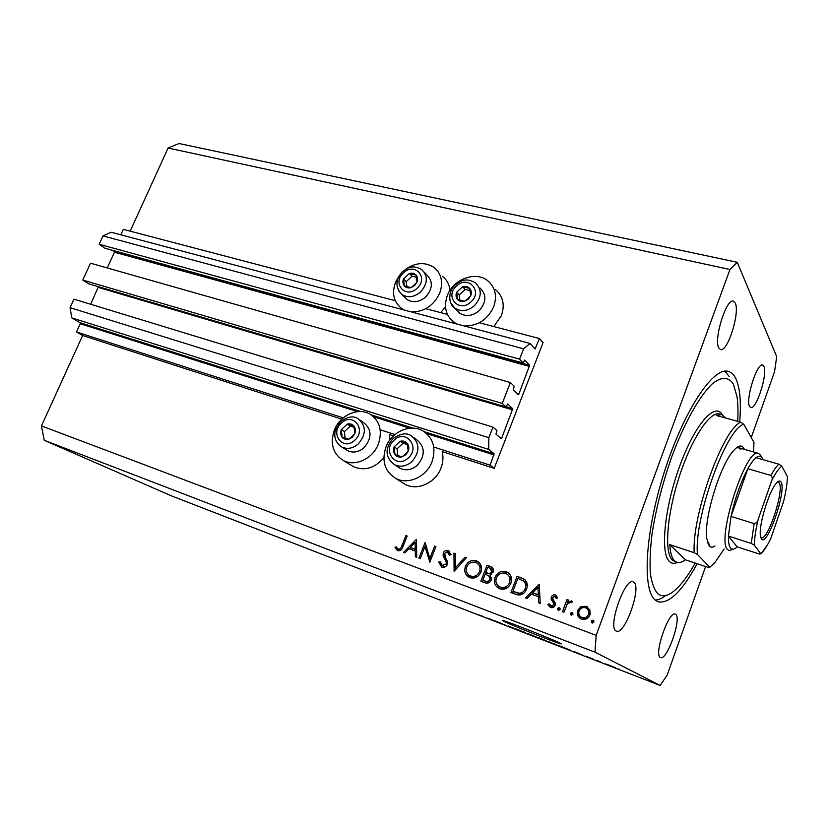 <?xml version="1.0" encoding="UTF-8"?>
<svg xmlns="http://www.w3.org/2000/svg" width="829" height="829" viewBox="0 0 829 829"><rect width="100%" height="100%" fill="white"/><g stroke="black" fill="none" stroke-linecap="round" stroke-linejoin="round"><path stroke-width="1.24" d="M490.115 465.173L494.188 468.354L543.057 342.688L539.451 338.533L535.057 348.999L530.063 343.444L523.607 348.822L519.565 359.144L523.265 363.061L524.767 360.055L529.669 365.268L518.83 394.179L518.187 394.749L513.224 389.889L514.198 386.283L510.415 382.532L502.25 403.412L506.104 406.998L507.649 403.941L512.747 408.707L501.783 437.95L501.12 438.562L495.949 434.137L496.923 430.52L492.975 427.101L488.851 437.66L488.675 449.391L494.115 453.805L490.115 465.173L433.733 447.018M492.975 427.101L73.968 299.165L70.061 307.673L71.802 317.89L80.05 322.719L80.226 323.724L76.455 331.973L343.237 417.878M380.2 429.774L394.998 434.541M76.455 331.973L82.641 335.507L341.797 419.163M389.993 439.784L389.371 434.52L393.506 435.857M402.179 482.488L405.049 484.312C417.153 491.162 435.432 483.069 440.914 468.219C443.08 462.592 443.515 457.048 442.22 451.577L494.188 468.354M71.802 317.89L488.675 449.391M70.061 307.673L488.851 437.66M98.413 286.679L90.672 304.264M502.25 403.412L82.755 280.047L88.693 283.819L506.104 406.998M82.755 280.047L90.496 263.187L510.415 382.532M113.397 250.565L114.443 252.213L107.252 267.954M530.063 343.444L111.076 232.234L103.024 235.923L99.179 244.275L104.993 248.265L523.265 363.061M99.179 244.275L519.565 359.144M103.024 235.923L523.607 348.822M120.837 234.825L123.324 229.374L395.267 300.709M425.764 308.709L447.411 314.388M479.359 322.771L539.451 338.533M440.696 312.626L445.515 306.906M399.443 275.383L395.568 282.098C391.568 293.311 393.64 302.139 401.796 308.595L404.479 310.108M411.184 311.891C424.002 312.056 433.494 305.86 439.66 293.3C443.474 282.409 441.567 273.767 433.961 267.384C424.987 261.736 415.412 262.461 405.215 269.57M495.452 289.632C503.079 296.191 505.058 304.865 501.39 315.642L493.835 326.564M457.173 324.098L453.981 322.274C445.67 315.559 443.494 306.564 447.442 295.279C453.442 279.072 475.701 270.824 487.659 280.658C495.369 287.29 497.359 296.067 493.607 306.999C487.379 319.88 477.577 326.201 464.188 325.963M383.837 457.774C374.656 468.292 364.511 471.245 353.423 466.654L351.092 465.235M378.273 444.261C372.729 458.862 354.988 467.007 343.351 460.509C332.802 453.712 329.838 443.494 334.45 429.847C340.149 415.122 358.263 407.018 370.003 414.148C379.92 420.925 382.677 430.966 378.273 444.261M431.961 461.908C436.313 448.406 433.36 438.116 423.122 431.028C410.769 423.37 391.765 431.567 386.013 446.8C381.433 460.696 384.625 471.204 395.578 478.312C407.816 485.245 426.365 476.986 431.961 461.908M504.56 621.646C513.244 625.905 555.399 642.568 560.58 643.781C561.751 644.081 561.502 643.832 559.844 643.014C552.321 639.169 507.897 621.605 503.379 620.662C502.156 620.351 502.55 620.683 504.56 621.646M739.686 421.888C741.333 401.713 739.955 387.091 735.551 378.045C733.624 374.345 731.137 372.117 728.121 371.361C713.116 366.729 683.614 410.915 664.278 472.105C644.786 533.223 641.978 591.191 655.687 600.403L658.267 601.802C669.179 603.906 682.153 591.212 697.168 563.73M660.34 657.428L660.589 657.552C667.044 660.972 681.998 617.968 675.656 614.362L675.231 614.134C668.837 610.445 653.542 654.796 660.34 657.428M749.613 406.49L750.763 407.557C756.359 409.992 767.934 373.589 763.892 366.345L762.607 365.061C757.022 362.449 745.209 400.065 749.613 406.49M718.867 348.025L720.588 349.569C727.644 352.346 740.235 312.222 735.219 303.01L733.313 301.134C726.235 298.191 713.406 339.828 718.867 348.025M616.113 630.973L616.486 631.149C624.848 635.356 641.905 587.005 633.822 582.227L633.169 581.875C624.879 577.357 607.419 627.418 616.113 630.973M82.641 335.507L41.45 425.888L44.227 440.292L594.973 652.154L660.174 685.479L667.262 674.889L705.603 566.549M751.25 437.567L774.524 371.806L776.7 356.667L737.271 262.306L729.966 269.498L596.165 635.366L594.973 652.154M425.008 546.373L420.179 558.632L418.914 558.155L425.059 542.57L429.836 558.404L434.676 546.073L435.95 546.539L429.795 562.217L425.008 546.373L426.645 547.264M447.463 564.362C446.126 566.901 444.199 567.824 441.681 567.109L438.665 562.041L440.189 561.689L442.313 565.492L446.178 563.865L446.261 562.124L443.142 555.637L443.277 552.953C444.396 550.736 446.054 549.948 448.251 550.57L451.038 554.642L449.494 555.181L447.473 552.135L444.593 553.357L447.463 564.362M454.105 571.285L453.96 553.119L455.349 553.627L455.328 567.886L465.038 557.171L466.437 557.679L454.105 571.285M469.908 577.647L469.204 577.347C465.183 574.953 463.908 571.316 465.39 566.456C467.763 561.502 471.4 559.627 476.281 560.808L477.193 561.192C481.162 563.606 482.395 567.243 480.903 572.093C478.478 577.077 474.82 578.932 469.908 577.647M499.732 588.787L498.985 588.466C494.872 586.01 493.545 582.31 495.017 577.399C497.41 572.373 501.11 570.476 506.115 571.699L507.079 572.114C511.141 574.58 512.426 578.269 510.933 583.181C508.498 588.238 504.768 590.103 499.732 588.787M525.503 597.927L539.244 584.269L540.239 603.429L538.715 602.859L538.404 596.704L531.358 594.092L527.016 598.486L525.503 597.927M592.051 623.004L591.212 621.087L593.087 620.175L593.927 622.092L592.051 623.004M737.271 262.306L179.074 143.521L168.08 148.028L729.966 269.498M168.08 148.028L130.184 231.167M41.45 425.888L596.165 635.366M449.96 290.409C449.37 284.44 446.852 279.756 442.406 276.358M577.668 610.434L580.891 606.673L586.134 606.289L589.885 609.978L589.906 614.963C588.113 618.735 585.295 620.092 581.44 619.045L580.766 618.755C577.647 616.859 576.611 614.092 577.668 610.434L579.025 611.232M571.108 615.191L570.29 613.284L572.145 612.382L572.963 614.289L571.108 615.191M563.917 612.258L562.487 611.719L567.026 599.512L568.456 600.041L567.782 601.833L571.575 600.963L572.466 601.75L571.202 602.756L570.549 602.269L567.254 604.051L563.917 612.258M558.228 610.382L557.42 608.496L559.264 607.595L560.072 609.481L558.228 610.382M551.306 597.108C552.145 595.222 553.513 594.517 555.399 595.004L557.71 597.813L556.363 598.507L554.85 596.497L552.736 597.574L552.715 598.818L555.337 603.149L555.171 605.232C554.176 607.325 552.611 608.082 550.487 607.491L547.814 604.621L549.161 603.844L550.964 605.968L553.731 604.766L553.782 603.46L551.13 599.17L551.306 597.108L552.653 597.906M526.55 589.191C524.26 594.352 520.633 596.041 515.69 594.258L510.954 592.497L517.141 576.196L524.871 579.689C527.41 582.321 527.969 585.492 526.55 589.191M484.872 582.766L480.851 581.264L487.027 565.202L491.006 566.715C493.151 567.761 493.866 569.523 493.151 571.979L490.105 574.777L491.4 579.958C489.908 582.808 487.732 583.74 484.872 582.766M403.495 552.404L416.427 539.41L416.749 557.347L415.381 556.839L415.277 551.078L408.946 548.725L404.853 552.912L403.495 552.404M398.324 549.109C400.148 549.14 401.309 548.042 401.816 545.834L405.899 535.565L407.143 536.021L402.998 546.446C402.148 549.679 400.345 551.088 397.619 550.663L394.998 547.648L396.2 546.726L397.505 548.549L400.811 550.197M495.193 620.931L505.503 625.242L495.203 620.89M518.394 630.133L508.281 625.978L518.394 630.133M525.275 632.517L516.177 628.993L525.275 632.517M535.762 636.993L528 633.646L535.783 636.952M556.953 645.211L549.233 641.884L556.964 645.169M574.611 651.936L582.974 655.293L574.621 651.895M619.688 669.48L618.279 668.93L619.688 669.48M44.227 440.292L171.23 495.783L660.174 685.479M615.481 667.759L607.719 664.651L615.481 667.759M606.724 664.454L605.325 663.905L606.724 664.454M600.424 661.915L597.657 660.692L600.424 661.915M597.346 660.817L595.968 660.278L597.346 660.817M593.585 659.324L585.875 656.164L593.585 659.324M570.352 650.195L559.44 645.77L570.352 650.195M548.881 641.957L537.969 637.439L548.881 641.957M488.198 618.413L496.26 621.667L488.208 618.382M483.328 616.652L479.203 614.931L483.338 616.61M610.662 665.78L614.31 667.376L610.672 665.739M574.611 651.77L578.269 653.304L574.611 651.77M561.295 646.537L569.482 649.957L561.316 646.496M553.078 643.335L558.901 645.864L553.088 643.294M539.814 638.206L545.43 640.475L539.834 638.164M541.648 639.076L547.689 641.532L541.648 639.076M531.731 635.066L537.606 637.605L531.752 635.024M487.794 618.102L491.483 619.646L487.794 618.102M592.652 623.087L592.6 621.895L591.212 621.087M592.6 621.895L593.875 620.9M580.828 608.6L582.31 607.533L580.891 606.673M582.31 607.533L587.533 607.149L586.134 606.289M581.077 618.89C579.098 617.17 578.341 614.963 578.797 612.289M589.792 615.242L588.445 614.434C589.232 611.636 588.455 609.502 586.082 608.02L585.575 607.802C582.621 607.056 580.466 608.113 579.108 610.973C578.31 613.761 579.098 615.864 581.481 617.304L583.409 618.341L588.414 617.387M590.072 614.444C590.414 611.968 589.554 610.103 587.481 608.869L586.787 608.445M583.409 618.341L581.989 617.522C584.932 618.33 587.077 617.304 588.445 614.434M571.772 615.263L571.741 614.123L570.29 613.284M571.741 614.123L572.943 613.139M566.87 604.714L567.906 601.906M568.352 600.31L567.026 599.512M568.86 602.476L567.782 601.833M570 602.165L572.373 601.626M572.01 601.253L571.378 600.87M558.922 610.445L558.912 609.336L557.42 608.496M558.912 609.336L560.062 608.372M556.28 595.523L555.399 595.004M557.212 598.072L555.015 596.569M550.663 607.553L547.814 604.621M549.326 605.471L549.876 605.16M551.813 606.445L550.964 605.968M552.477 606.818L554.186 606.745M555.057 605.522L553.731 604.766M555.347 604.642L553.782 603.46M555.275 604.32L552.497 601.564M554 602.434L552.632 600.051L551.13 599.17M552.632 600.051L552.653 598.497M553.772 596.517L556.539 595.782M539.938 597.574L538.404 596.704M531.627 594.186L532.985 592.818M538.156 587.574L539.358 586.362M532.746 592.683L539.834 595.616L538.301 594.735L537.928 587.429L532.746 592.683L538.301 594.735M539.461 588.341L537.928 587.429M512.664 593.139L513.286 591.512M518.218 578.497L518.736 577.139L517.141 576.196M518.736 577.139L524.477 579.378M527.296 585.927L525.058 581.865L523.4 580.88M525.058 581.865L517.876 578.373L512.954 591.336L520.84 594.082L523.679 593.398M526.467 589.409L525.171 588.673C526.322 585.575 525.762 582.994 523.482 580.942M520.84 594.082L519.244 593.201C522.115 593.056 524.083 591.554 525.171 588.673M512.954 591.336L519.244 593.201M496.291 578.103L495.017 577.399M500.519 573.523L507.731 572.642L506.115 571.699M507.731 572.642L508.364 572.901M499.452 588.673L496.032 582.186M510.84 583.388L509.566 582.673C510.726 578.621 509.586 575.606 506.156 573.637L505.545 573.378C501.431 572.321 498.374 573.813 496.374 577.886C495.214 581.875 496.322 584.859 499.68 586.828L501.959 587.999L507.234 587.865M511.617 579.689L507.783 574.58L506.156 573.637M501.959 587.999L500.312 587.098C504.446 588.269 507.535 586.797 509.566 582.673M499.68 586.828L500.312 587.098M482.644 581.937L483.255 580.341M485.576 574.3L486.188 572.725M488.188 567.502L488.706 566.166L487.027 565.202M488.706 566.166L492.188 567.45M491.752 578.269L489.701 576.228M490.395 576.611L485.12 574.124L482.82 580.113L486.416 581.73L489.763 582.186M493.452 570.621L490.861 568.642M493.048 572.228L491.794 571.523L490.229 568.279L487.732 567.337L485.753 572.476L491.348 574.269M488.333 573.751L486.654 572.808C488.758 573.906 490.467 573.481 491.794 571.523M485.753 572.476L486.654 572.808M491.328 580.155L490.063 579.461L488.716 575.678M486.416 581.73L484.727 580.818C486.903 581.948 488.685 581.502 490.063 579.461M482.82 580.113L484.727 580.818M466.634 567.14L465.39 566.456M471.286 562.445L477.981 561.782L476.281 560.808M469.784 577.595L466.499 571.751M480.82 572.29L479.576 571.596C480.737 567.596 479.639 564.632 476.292 562.704L475.711 562.466C471.701 561.43 468.696 562.922 466.706 566.932C465.546 570.88 466.603 573.813 469.888 575.74L472.219 576.911L476.83 576.974M481.576 568.041L477.991 563.679L476.292 562.704M472.219 576.911L470.489 575.989C474.53 577.129 477.556 575.668 479.576 571.596M469.888 575.74L470.489 575.989M455.701 569.533L455.701 568.083M455.349 553.907L453.96 553.119M456.582 568.559L455.328 567.886M466.271 557.865L465.038 557.171M442.158 567.264L440.5 563.295M440.406 562.964L438.665 562.041M443.536 566.134L442.313 565.492M444.106 566.445L445.639 566.621M447.401 564.518L446.178 563.865M447.753 562.922L446.261 562.124M447.722 562.072L444.935 556.611L443.142 555.637M444.935 556.611L444.8 555.855M444.499 553.627L443.277 552.953M446.613 551.969L449.608 551.44M449.287 551.161L448.251 550.57M450.81 554.725L447.743 552.249M425.66 546.726L426.137 545.503M431.039 559.036L429.836 558.404M435.867 546.746L434.676 546.073M430.552 560.3L430.033 558.508M416.645 551.793L415.277 551.078M409.671 548.995L410.904 547.731M415.775 542.746L416.469 542.031M416.614 549.959L415.246 549.233L415.122 542.394L410.251 547.389L416.614 550.041M416.49 543.14L415.122 542.394M410.251 547.389L415.246 549.233M407.07 536.208L405.899 535.565M398.283 550.85L396.915 548.632L394.998 547.648M352.356 437.225L354.771 433.733C355.807 430.852 355.558 428.324 353.993 426.147C352.284 424.127 350.045 423.443 347.278 424.085L341.341 429.557C340.294 432.417 340.543 434.935 342.076 437.111C343.776 439.152 346.014 439.857 348.791 439.225L352.356 437.225M351.911 436.572L354.771 433.733L353.993 426.147L347.278 424.085L341.341 429.557L342.076 437.111L348.791 439.225L351.911 436.572M346.066 449.701L347.6 450.665C353.175 453.204 358.667 452.199 364.086 447.66C372.097 437.888 371.972 429.557 363.713 422.655L359.859 420.002M354.18 427.318L350.346 426.137L344.429 431.577L345.071 438.095M350.346 426.137L347.278 424.085M344.429 431.577L341.341 429.557M414.666 285.528L417.018 282.119C418.003 279.373 417.702 277.021 416.106 275.073C414.355 273.269 412.106 272.751 409.36 273.497L403.516 278.927C402.511 281.663 402.801 284.005 404.386 285.964C406.117 287.787 408.365 288.326 411.132 287.58L414.666 285.528M414.189 284.969L417.018 282.119L416.106 275.073L409.36 273.497L403.516 278.927L404.386 285.964L411.132 287.58L414.189 284.969M404.739 297.207L407.257 299.621C413.194 303.051 419.308 302.181 425.619 297.01C432.852 288.647 433.215 281.218 426.686 274.731L424.344 272.295M416.479 277.249L412.065 276.223L406.241 281.622L406.863 286.637M412.065 276.223L409.36 273.497M406.241 281.622L403.516 278.927M468.354 299.124L470.748 295.642C471.742 292.824 471.38 290.409 469.68 288.399C467.825 286.533 465.473 285.984 462.613 286.741L456.603 292.295C455.608 295.093 455.95 297.507 457.629 299.528C459.463 301.404 461.815 301.974 464.696 301.228L468.354 299.124M467.836 298.554L470.748 295.642L469.68 288.399L462.613 286.741L456.603 292.295L457.629 299.528L464.696 301.228L467.836 298.554M456.82 310.181L459.753 313.196C466.033 316.937 472.478 316.118 479.089 310.761C486.426 302.357 486.758 294.792 480.095 288.057M470.084 290.627L465.121 289.456L459.142 294.989L459.867 300.139M465.121 289.456L462.613 286.741M459.142 294.989L456.603 292.295M405.744 454.82L408.2 451.235C409.246 448.271 408.935 445.67 407.277 443.422C405.454 441.329 403.112 440.603 400.241 441.256L394.127 446.841C393.081 449.784 393.371 452.375 395.018 454.634C396.822 456.738 399.163 457.484 402.055 456.852L405.744 454.82M405.257 454.126L408.2 451.235L407.277 443.422L400.241 441.256L394.127 446.841L395.018 454.634L402.055 456.852L405.257 454.126M398.127 467.028L400.013 468.261C405.889 470.986 411.64 470.012 417.277 465.338C425.443 455.432 425.236 446.893 416.645 439.691L413.567 437.463M407.474 444.624L403.112 443.277L397.029 448.831L397.806 455.556M403.112 443.277L400.241 441.256M397.029 448.831L394.127 446.841M715.012 545.99C712.619 547.586 710.66 547.565 709.158 545.938L706.619 537.897C704.028 518.27 719.686 466.592 732.795 451.536C737.779 445.556 741.447 444.437 743.8 448.188L744.38 449.359M707.541 542.85L709.303 544.135M737.655 421.329C738.235 411.826 738.038 403.64 737.043 396.759L733.364 384.148C728.732 376.687 721.458 376.335 712.277 383.879C699.645 395.744 684.464 422.645 671.842 456.592C662.526 483.162 655.936 508.923 652.06 533.876C650.205 549.295 649.646 562.57 650.382 573.689C651.832 583.274 654.371 590.01 658.019 593.916C663.78 597.989 671.075 595.129 679.884 585.336C684.92 579.678 690.039 572.259 695.23 563.088M724.836 371.185L729.147 376.397M725.924 418.117L721.696 414.531L716.297 415.474L740.711 422.168L743.82 424.334C726.411 427.712 693.458 519.4 697.51 554.539L709.811 567.285L715.012 562.425L724.131 548.953M740.711 422.168C722.867 429.153 691.728 515.669 694.205 552.705L669.791 544.632C670.278 552.881 671.894 558.321 674.661 560.953L676.899 562.311C679.314 563.067 682.112 562.217 685.293 559.762L708.629 567.564L709.811 567.285M753.602 451.981L753.944 442.375L743.82 424.334M694.205 552.705L697.51 554.539M665.739 595.512C661.956 598.424 658.454 599.937 655.252 600.051M740.867 449.66L738.535 447.701L736.432 447.795M669.791 544.632L685.293 559.762M781.053 482.063C786.856 490.592 766.929 548.197 761.333 538.809L760.348 535.202C758.96 524.311 768.742 492.063 775.965 483.67C778.307 480.789 780.006 480.25 781.053 482.063M760.711 537.399L761.281 537.741C767.861 541.026 784.452 490.312 779.239 482.955L777.55 481.97M762.867 459.608L762.203 458.064C760.835 455.681 758.784 455.546 756.069 457.66C753.602 459.66 750.867 463.349 747.862 468.727C740.691 482.157 735.085 498.053 731.043 516.394L728.432 536.104C728.297 542.166 729.012 546.156 730.577 548.083C732.173 549.896 734.359 549.492 737.147 546.86L759.271 554L760.753 553.731C763.758 551.233 767.126 546.114 770.835 538.353L783.56 501.607C785.913 491.835 787.208 483.556 787.446 476.779L781.892 466.167C778.98 468.033 775.561 472.893 771.644 480.779L758.1 519.617C755.644 530.021 754.4 538.549 754.369 545.202L760.753 553.731M733.468 549.14L729.074 550.57L727.593 549.534C715.893 540 746.09 446.468 758.535 453.38L760.846 455.535M754.369 545.202L751.271 543.409L728.432 536.104L737.147 546.86M771.644 480.779C772.628 478.706 772.39 476.934 770.939 475.452L747.862 468.727L731.043 516.394L754.131 523.596C756.245 523.192 757.571 521.866 758.1 519.617M787.446 476.779L787.281 479.846M756.069 457.66L778.897 464.199L781.892 466.167M80.226 323.724L357.506 411.64M373.703 416.78L409.775 428.22M426.593 433.557L494.094 454.955M80.05 322.719L360.605 411.536M371.216 414.894L413.008 428.127M424.127 431.65L494.115 453.805M499.638 437.287L501.783 437.95M98.361 287.425L512.716 409.878M506.198 406.78L512.747 408.707M517.089 393.682L518.83 394.179M114.443 252.213L529.627 366.449M114.288 251.187L529.669 365.268M534.156 348.025L535.596 348.408M521.814 578.259L520.229 577.326M516.322 592.87L514.716 591.989M491.597 567.223L489.929 566.259M446.448 559.616L444.655 558.642M402.998 546.456L401.816 545.834M354.719 440.282C366.905 429.723 352.791 411.795 341.413 423.07C329.341 433.412 343.123 451.567 354.719 440.282M347.6 450.665L341.735 446.976C335.911 443.028 333.745 437.536 335.248 430.489L340.512 421.557C347.993 416.521 353.817 415.578 358.004 418.718C366.314 425.66 366.418 434.064 358.335 443.919C352.874 448.499 347.341 449.515 341.735 446.976L339.123 445.111M417.08 288.254C429.08 277.736 414.655 261.715 403.474 272.865C391.578 283.176 405.682 299.424 417.08 288.254M407.257 299.621L402.055 294.647C395.101 287.528 395.246 279.881 402.479 271.684C407.681 268.016 411.899 264.244 421.671 269.529C428.23 276.057 427.857 283.539 420.552 291.984C414.199 297.207 408.034 298.088 402.055 294.647L398.552 290.699M470.913 301.943C483.276 291.186 467.95 274.658 456.458 286.057C444.209 296.595 459.193 313.372 470.913 301.943M459.753 313.196L454.924 308.233C448.562 304.502 447.442 291.58 455.339 284.813C460.675 280.969 465.494 277.176 475.452 282.855C482.157 289.632 481.804 297.259 474.406 305.746C467.732 311.155 461.235 311.984 454.924 308.233L450.841 303.113M408.251 457.971C420.811 447.183 405.796 428.645 394.096 440.178C381.672 450.738 396.324 469.515 408.251 457.971M394.5 464.654C382.936 456.074 386.801 445.484 393.07 438.562C400.594 433.422 406.676 432.51 411.308 435.816C419.94 443.059 420.137 451.681 411.899 461.68C406.21 466.395 400.407 467.39 394.5 464.654L400.013 468.261M721.696 414.531L719.531 413.94C709.893 410.946 691.355 438.987 679.075 477.245C666.703 515.451 664.153 553.036 672.516 560.228L676.899 562.311M677.366 562.445C674.329 563.834 671.739 563.565 669.604 561.647C660.05 553.824 664.298 508.322 679.521 466.582C694.619 424.697 714.919 401.599 722.277 414.718M751.271 543.409L754.131 523.596M770.939 475.452C773.871 470.002 776.524 466.24 778.897 464.199M403.008 309.725L401.796 308.595M353.423 466.654L343.351 460.509M405.049 484.312L395.578 478.312M455.318 323.611L453.981 322.274M586.859 606.6L587.823 607.191M550.746 605.875L552.249 606.724M522.809 578.404L524.384 579.336M507.079 572.114L508.695 573.057M491.006 566.715L491.856 567.202M442.106 565.409L443.909 566.352M398.179 549.047L400.086 550.031M758.535 453.38L737.105 447.297M767.229 545.254L760.867 553.917"/></g></svg>
